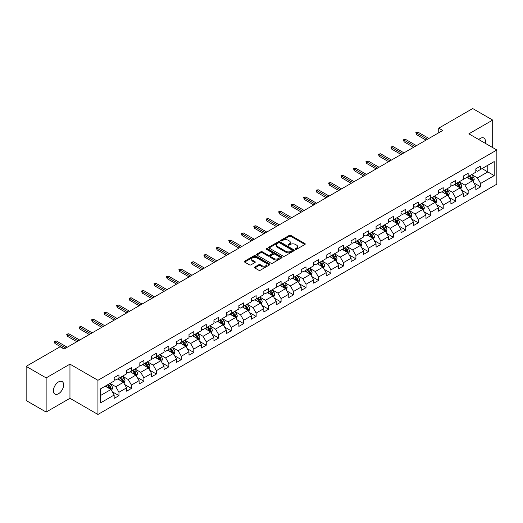 <?xml version="1.0" encoding="UTF-8"?>
<svg xmlns="http://www.w3.org/2000/svg" width="523" height="523" viewBox="0 0 523 523"><rect width="100%" height="100%" fill="white"/><g stroke="black" fill="none" stroke-linecap="round" stroke-linejoin="round"><path stroke-width="0.78" d="M295.495 249.281A0.778 0.451 0 0 0 296.593 249.281L304.935 244.47A1.111 0.641 0 0 0 305.262 244.019A1.111 0.641 0 0 0 304.935 243.561L290.808 235.409A1.111 0.641 0 0 0 289.239 235.409L280.903 240.22A0.778 0.451 0 0 0 280.674 240.541A0.778 0.451 0 0 0 280.903 240.855A0.778 0.451 0 0 0 282.002 240.855L283.08 240.234A3.55 2.053 0 0 1 288.101 240.234L289.278 240.913A3.55 2.053 0 0 1 290.317 242.365A3.55 2.053 0 0 1 289.278 243.81L288.199 244.437A0.778 0.451 0 0 0 287.97 244.751A0.778 0.451 0 0 0 288.199 245.071A0.778 0.451 0 0 0 289.297 245.071L290.376 244.444A3.55 2.053 0 0 1 295.397 244.444L296.574 245.124A3.55 2.053 0 0 1 297.62 246.575A3.55 2.053 0 0 1 296.574 248.026L295.495 248.647A0.778 0.451 0 0 0 295.273 248.968A0.778 0.451 0 0 0 295.495 249.281L295.495 248.647M58.524 393.734A7.237 4.177 120 0 0 63.25 387.353A7.237 4.177 120 0 0 62.145 381.561A7.237 4.177 120 0 0 58.524 381.914A7.237 4.177 120 0 0 53.797 388.295A7.237 4.177 120 0 0 54.908 394.094A7.237 4.177 120 0 0 58.524 393.734M485.187 143.256A7.237 4.177 120 0 0 483.919 138.046A7.237 4.177 120 0 0 480.304 138.405A7.237 4.177 120 0 0 478.774 139.556M254.793 267.031A1.111 0.641 0 0 0 254.466 267.482A1.111 0.641 0 0 0 254.793 267.933L258.754 270.221A1.111 0.641 0 0 0 260.323 270.221L269.587 264.88A1.111 0.641 0 0 0 269.907 264.422A1.111 0.641 0 0 0 269.587 263.971L255.459 255.819A1.111 0.641 0 0 0 253.89 255.819L244.633 261.16A1.111 0.641 0 0 0 244.306 261.618A1.111 0.641 0 0 0 244.633 262.069L249.419 264.834A1.111 0.641 0 0 0 250.988 264.834L254.949 262.546A1.111 0.641 0 0 0 255.276 262.095A1.111 0.641 0 0 0 254.949 261.637L252.576 260.271A2.968 1.713 0 0 1 251.707 259.055A2.968 1.713 0 0 1 253.537 257.473A2.968 1.713 0 0 1 256.773 257.846L266.07 263.213A2.968 1.713 0 0 1 266.939 264.422A2.968 1.713 0 0 1 265.109 266.011A2.968 1.713 0 0 1 261.873 265.638L260.323 264.743A1.111 0.641 0 0 0 258.754 264.743L254.793 267.031L254.793 267.933L258.754 265.664L258.754 264.743M69.958 364.145L46.135 377.9L26.15 366.362L26.15 400.52L46.135 412.059L69.958 398.304L97.938 414.458L97.938 380.299L69.958 364.145L69.958 398.304M492.692 147.591L492.692 120.081L468.87 133.836L496.85 149.99L97.938 380.299M492.692 120.081L472.707 108.542L438.732 128.161L438.732 132.777M26.15 366.362L60.125 346.749L64.12 349.057L442.726 130.469L438.732 128.161M283.159 256.133A1.111 0.641 0 0 0 284.728 256.133L293.985 250.792A1.111 0.641 0 0 0 294.312 250.334A1.111 0.641 0 0 0 293.985 249.883L279.864 241.731A1.111 0.641 0 0 0 278.295 241.731L269.031 247.072A1.111 0.641 0 0 0 268.711 247.529A1.111 0.641 0 0 0 269.031 247.98L283.159 256.133M266.638 249.451A0.778 0.451 0 0 1 267.423 249.563L267.423 248.634L281.786 256.93A1.111 0.641 0 0 1 282.113 257.381A1.111 0.641 0 0 1 281.786 257.832L272.529 263.18A1.111 0.641 0 0 1 270.96 263.18L256.832 255.021L256.832 254.119A1.111 0.641 0 0 0 256.505 254.57A1.111 0.641 0 0 0 256.832 255.021M256.832 254.119L260.794 251.831A1.111 0.641 0 0 1 262.363 251.831L268.09 255.139A1.111 0.641 0 0 0 269.665 255.139L272.293 253.622A1.111 0.641 0 0 0 272.614 253.165A1.111 0.641 0 0 0 272.293 252.714L266.325 249.268A0.778 0.451 0 0 1 266.102 248.955A0.778 0.451 0 0 1 266.58 248.543A0.778 0.451 0 0 1 267.423 248.634M97.938 414.458L496.85 184.148L496.85 149.99M112.288 391.773L118.963 395.623L118.963 392.257L126.638 387.824L126.638 391.191L131.436 388.426L131.436 385.052L139.111 380.626L139.111 383.993L143.903 381.221L143.903 377.854L151.578 373.422L151.578 376.795L156.377 374.023L156.377 370.657L164.052 366.224L164.052 369.591L168.844 366.826L168.844 363.452L176.519 359.026L176.519 362.393L181.318 359.621L181.318 356.255L188.993 351.822L188.993 355.195L193.791 352.424L193.791 349.057L201.466 344.624L201.466 347.991L206.258 345.226L206.258 341.852L213.933 337.427L213.933 340.793L218.732 338.021L218.732 334.655L226.407 330.222L226.407 333.596L231.199 330.824L231.199 327.457L238.874 323.024L238.874 326.391L243.672 323.626L243.672 320.253L251.347 315.827L251.347 319.193L256.146 316.422L256.146 313.055L263.821 308.622L263.821 311.996L268.613 309.224L268.613 305.857L276.288 301.425L276.288 304.791L281.086 302.026L281.086 298.653L288.761 294.227L288.761 297.594L293.56 294.822L293.56 291.455L301.228 287.022L301.228 290.396L306.027 287.624L306.027 284.257L313.702 279.825L313.702 283.191L318.5 280.426L318.5 277.053L326.175 272.62L326.175 275.994L330.967 273.222L330.967 269.855L338.643 265.423L338.643 268.789L343.441 266.024L343.441 262.657L351.116 258.225L351.116 261.592L355.915 258.826L355.915 255.453L363.583 251.02L363.583 254.394L368.382 251.622L368.382 248.255L376.057 243.823L376.057 247.189L380.855 244.424L380.855 241.051L388.53 236.625L388.53 239.992L393.322 237.226L393.322 233.853L400.997 229.42L400.997 232.794L405.796 230.022L405.796 226.655L413.471 222.223L413.471 225.59L418.269 222.824L418.269 219.451L425.944 215.025L425.944 218.392L430.736 215.62L430.736 212.253L438.411 207.821L438.411 211.194L443.21 208.422L443.21 205.055L450.885 200.623L450.885 203.99L455.677 201.224L455.677 197.851L463.352 193.425L463.352 196.792L468.15 194.02L468.15 190.653L475.825 186.221L475.825 189.594L480.624 186.822L480.624 183.455L494.209 175.61L494.209 161.574L487.815 165.268L487.815 171.917L494.209 175.61M118.963 395.623L114.164 398.395L114.164 395.022L100.579 402.873L100.579 388.837L114.164 380.992L114.164 377.626L118.963 374.854L118.963 378.227L126.638 373.795L126.638 370.421L131.436 367.656L131.436 371.023L139.111 366.59L139.111 363.224L143.903 360.452L143.903 363.825L151.578 359.393L151.578 356.026L156.377 353.254L156.377 356.621L164.052 352.195L164.052 348.821L168.844 346.056L168.844 349.423L176.519 344.99L176.519 341.624L181.318 338.852L181.318 342.225L188.993 337.793L188.993 334.426L193.791 331.654L193.791 335.021L201.466 330.595L201.466 327.221L206.258 324.456L206.258 327.823L213.933 323.391L213.933 320.024L218.732 317.252L218.732 320.625L226.407 316.193L226.407 312.826L231.199 310.054L231.199 313.421L238.874 308.995L238.874 305.622L243.672 302.856L243.672 306.223L251.347 301.791L251.347 298.424L256.146 295.652L256.146 299.025L263.821 294.593L263.821 291.226L268.613 288.454L268.613 291.821L276.288 287.395L276.288 284.022L281.086 281.256L281.086 284.623L288.761 280.191L288.761 276.824L293.56 274.052L293.56 277.425L301.228 272.993L301.228 269.626L306.027 266.854L306.027 270.221L313.702 265.795L313.702 262.422L318.5 259.656L318.5 263.023L326.175 258.591L326.175 255.224L330.967 252.452L330.967 255.825L338.643 251.393L338.643 248.02L343.441 245.254L343.441 248.621L351.116 244.195L351.116 240.822L355.915 238.057L355.915 241.423L363.583 236.991L363.583 233.624L368.382 230.852L368.382 234.226L376.057 229.793L376.057 226.42L380.855 223.654L380.855 227.021L388.53 222.589L388.53 219.222L393.322 216.45L393.322 219.823L400.997 215.391L400.997 212.024L405.796 209.252L405.796 212.626L413.471 208.193L413.471 204.82L418.269 202.055L418.269 205.421L425.944 200.989L425.944 197.622L430.736 194.85L430.736 198.224L438.411 193.791L438.411 190.424L443.21 187.652L443.21 191.019L450.885 186.593L450.885 183.22L455.677 180.455L455.677 183.821L463.352 179.389L463.352 176.022L468.15 173.25L468.15 176.624L475.825 172.191L475.825 168.824L480.624 166.053L480.624 169.419L494.209 161.574M117.682 378.959L123.441 382.287L115.766 386.719L110.007 383.392M114.164 379.149L115.766 380.071L118.963 378.227M115.766 386.719L118.963 392.257M123.441 382.287L126.638 387.824M130.155 371.761L135.908 375.083L128.233 379.515L122.48 376.194M126.638 371.945L128.233 372.873L131.436 371.023M128.233 379.515L131.436 385.052M135.908 375.083L139.111 380.626M142.629 364.564L148.382 367.885L140.707 372.317L134.954 368.996M139.111 364.747L140.707 365.669L143.903 363.825M140.707 372.317L143.903 377.854M148.382 367.885L151.578 373.422M155.096 357.359L160.855 360.687L153.18 365.119L147.421 361.792M151.578 357.549L153.18 358.471L156.377 356.621M153.18 365.119L156.377 370.657M160.855 360.687L164.052 366.224M167.569 350.162L173.322 353.483L165.647 357.915L159.894 354.594M164.052 350.345L165.647 351.273L168.844 349.423M165.647 357.915L168.844 363.452M173.322 353.483L176.519 359.026M180.036 342.964L185.796 346.285L178.121 350.717L172.361 347.396M176.519 343.147L178.121 344.069L181.318 342.225M178.121 350.717L181.318 356.255M185.796 346.285L188.993 351.822M192.51 335.759L198.263 339.087L190.594 343.513L184.835 340.192M188.993 335.949L190.594 336.871L193.791 335.021M190.594 343.513L193.791 349.057M198.263 339.087L201.466 344.624M204.983 328.562L210.736 331.883L203.061 336.315L197.308 332.994M201.466 328.745L203.061 329.667L206.258 327.823M203.061 336.315L206.258 341.852M210.736 331.883L213.933 337.427M217.45 321.364L223.21 324.685L215.535 329.117L209.775 325.79M213.933 321.547L215.535 322.469L218.732 320.625M215.535 329.117L218.732 334.655M223.21 324.685L226.407 330.222M229.924 314.16L235.677 317.487L228.002 321.913L222.249 318.592M226.407 314.349L228.002 315.271L231.199 313.421M228.002 321.913L231.199 327.457M235.677 317.487L238.874 323.024M242.391 306.962L248.15 310.283L240.475 314.715L234.722 311.394M238.874 307.145L240.475 308.067L243.672 306.223M240.475 314.715L243.672 320.253M248.15 310.283L251.347 315.827M254.864 299.764L260.617 303.085L252.949 307.517L247.189 304.19M251.347 299.947L252.949 300.869L256.146 299.025M252.949 307.517L256.146 313.055M260.617 303.085L263.821 308.622M267.338 292.56L273.091 295.887L265.416 300.313L259.663 296.992M263.821 292.749L265.416 293.671L268.613 291.821M265.416 300.313L268.613 305.857M273.091 295.887L276.288 301.425M279.805 285.362L285.565 288.683L277.89 293.115L272.13 289.794M276.288 285.545L277.89 286.467L281.086 284.623M277.89 293.115L281.086 298.653M285.565 288.683L288.761 294.227M292.279 278.164L298.032 281.485L290.357 285.918L284.604 282.59M288.761 278.347L290.357 279.269L293.56 277.425M290.357 285.918L293.56 291.455M298.032 281.485L301.228 287.022M304.746 270.96L310.505 274.287L302.83 278.713L297.077 275.392M301.228 271.149L302.83 272.071L306.027 270.221M302.83 278.713L306.027 284.257M310.505 274.287L313.702 279.825M317.219 263.762L322.979 267.083L315.304 271.515L309.544 268.194M313.702 263.945L315.304 264.867L318.5 263.023M315.304 271.515L318.5 277.053M322.979 267.083L326.175 272.62M329.693 256.564L335.446 259.885L327.771 264.318L322.018 260.99M326.175 256.747L327.771 257.669L330.967 255.825M327.771 264.318L330.967 269.855M335.446 259.885L338.643 265.423M342.16 249.36L347.919 252.687L340.244 257.113L334.485 253.792M338.643 249.543L340.244 250.471L343.441 248.621M340.244 257.113L343.441 262.657M347.919 252.687L351.116 258.225M354.633 242.162L360.386 245.483L352.711 249.916L346.958 246.595M351.116 242.345L352.711 243.267L355.915 241.423M352.711 249.916L355.915 255.453M360.386 245.483L363.583 251.02M367.107 234.964L372.86 238.285L365.185 242.718L359.432 239.39M363.583 235.147L365.185 236.069L368.382 234.226M365.185 242.718L368.382 248.255M372.86 238.285L376.057 243.823M379.574 227.76L385.333 231.088L377.658 235.513L371.899 232.192M376.057 227.943L377.658 228.871L380.855 227.021M377.658 235.513L380.855 241.051M385.333 231.088L388.53 236.625M392.047 220.562L397.8 223.883L390.125 228.316L384.372 224.995M388.53 220.745L390.125 221.667L393.322 219.823M390.125 228.316L393.322 233.853M397.8 223.883L400.997 229.42M404.514 213.358L410.274 216.685L402.599 221.118L396.839 217.79M400.997 213.547L402.599 214.469L405.796 212.626M402.599 221.118L405.796 226.655M410.274 216.685L413.471 222.223M416.988 206.16L422.741 209.481L415.066 213.914L409.313 210.592M413.471 206.343L415.066 207.271L418.269 205.421M415.066 213.914L418.269 219.451M422.741 209.481L425.944 215.025M429.461 198.962L435.214 202.283L427.539 206.716L421.786 203.395M425.944 199.145L427.539 200.067L430.736 198.224M427.539 206.716L430.736 212.253M435.214 202.283L438.411 207.821M441.928 191.758L447.688 195.086L440.013 199.518L434.253 196.19M438.411 191.948L440.013 192.869L443.21 191.019M440.013 199.518L443.21 205.055M447.688 195.086L450.885 200.623M454.402 184.56L460.155 187.881L452.48 192.314L446.727 188.993M450.885 184.743L452.48 185.672L455.677 183.821M452.48 192.314L455.677 197.851M460.155 187.881L463.352 193.425M466.869 177.362L472.629 180.683L464.954 185.116L459.194 181.795M463.352 177.545L464.954 178.467L468.15 176.624M464.954 185.116L468.15 190.653M472.629 180.683L475.825 186.221M482.062 168.589L487.815 171.917L477.427 177.912L471.668 174.59M475.825 170.348L477.427 171.269L480.624 169.419M477.427 177.912L480.624 183.455M46.135 377.9L46.135 412.059M100.579 395.486L110.968 389.485L105.215 386.164M110.968 389.485L114.164 395.022M473.949 182.972L480.624 186.822M461.476 190.169L468.15 194.02M449.002 197.367L455.677 201.224M436.535 204.571L443.21 208.422M424.061 211.769L430.736 215.62M411.594 218.967L418.269 222.824M399.121 226.171L405.796 230.022M386.647 233.369L393.322 237.226M374.18 240.567L380.855 244.424M361.707 247.771L368.382 251.622M349.24 254.969L355.915 258.826M336.766 262.167L343.441 266.024M324.293 269.371L330.967 273.222M311.826 276.569L318.5 280.426M299.352 283.767L306.027 287.624M286.879 290.971L293.56 294.822M274.412 298.169L281.086 302.026M261.938 305.367L268.613 309.224M249.471 312.571L256.146 316.422M236.997 319.769L243.672 323.626M224.524 326.973L231.199 330.824M212.057 334.171L218.732 338.021M199.583 341.369L206.258 345.226M187.116 348.573L193.791 352.424M174.643 355.771L181.318 359.621M162.169 362.969L168.844 366.826M149.702 370.173L156.377 374.023M137.229 377.371L143.903 381.221M124.762 384.568L131.436 388.426M295.809 249.393L296.574 248.948A3.55 2.053 0 0 0 297.62 247.497L297.62 246.575M290.317 242.365L290.317 243.287A3.55 2.053 0 0 1 289.278 244.738L288.513 245.176M304.922 244.476L290.808 236.331A1.111 0.641 0 0 0 289.239 236.331L281.211 240.966M293.972 250.798L279.864 242.652A1.111 0.641 0 0 0 278.295 242.652L269.051 247.987M292.024 250.654A0.778 0.451 0 0 0 292.252 250.334A0.778 0.451 0 0 0 292.024 250.02L279.628 242.862A0.778 0.451 0 0 0 278.53 242.862L277.393 243.515A3.55 2.053 0 0 0 276.353 244.967A3.55 2.053 0 0 0 277.393 246.418L285.865 251.308A3.55 2.053 0 0 0 290.886 251.308L292.024 250.654L292.024 251.576A0.778 0.451 0 0 0 292.252 251.256L292.252 250.334M276.353 244.967L276.353 245.888A3.55 2.053 0 0 0 277.393 247.34L277.393 246.418M292.024 251.576L290.886 252.23A3.55 2.053 0 0 1 285.865 252.23L277.393 247.34M256.845 255.034L260.794 252.753L260.794 251.831M272.614 253.165L272.614 254.093A1.111 0.641 0 0 1 272.293 254.544L269.665 256.061A1.111 0.641 0 0 1 268.09 256.061L262.363 252.753A1.111 0.641 0 0 0 260.794 252.753M267.423 249.563L281.773 257.839M274.039 258.571A2.968 1.713 0 0 0 277.275 258.944A2.968 1.713 0 0 0 279.105 257.355A2.968 1.713 0 0 0 278.236 256.146L274.961 254.256A1.111 0.641 0 0 0 273.392 254.256L270.764 255.773A1.111 0.641 0 0 0 270.437 256.224A1.111 0.641 0 0 0 270.764 256.675L274.039 258.571L274.039 259.493A2.968 1.713 0 0 0 277.275 259.866A2.968 1.713 0 0 0 279.105 258.284L279.105 257.355M270.437 256.224L270.437 257.146A1.111 0.641 0 0 0 270.764 257.604L270.764 256.675M274.039 259.493L270.764 257.604M266.939 264.422L266.939 265.351A2.968 1.713 0 0 1 265.109 266.933A2.968 1.713 0 0 1 261.873 266.56L260.323 265.664A1.111 0.641 0 0 0 258.754 265.664M251.707 259.055L251.707 259.977A2.968 1.713 0 0 0 252.576 261.193L252.576 260.271M254.936 262.553L252.576 261.193M269.567 264.886L255.459 256.741A1.111 0.641 0 0 0 253.89 256.741L244.646 262.075M473.256 181.775L474.211 179.382A2.994 1.732 -120 0 0 473.256 176.833L471.602 174.63M468.726 178.435L467.608 176.937M469.124 176.061L470.778 178.265A2.994 1.732 60 0 1 471.635 180.062L472.596 179.513A2.994 1.732 -120 0 0 471.733 177.709L470.085 175.506M469.334 175.937L471.164 178.382A1.523 0.883 60 0 1 471.445 178.846L472.596 179.513M427.461 139.281L416.57 132.999L416.57 134.659L415.85 132.581L416.57 132.999L418.008 132.169L428.899 138.451M416.57 134.659L426.023 140.112M415.85 132.581L418.008 132.169M460.789 188.98L461.737 186.58A2.994 1.732 -120 0 0 460.783 184.031L459.135 181.827M456.259 185.632L455.134 184.135M456.657 183.259L458.305 185.462A2.994 1.732 60 0 1 459.161 187.267L460.122 186.711A2.994 1.732 -120 0 0 459.266 184.907L457.612 182.704M456.867 183.142L458.697 185.58A1.523 0.883 60 0 1 458.972 186.044L460.122 186.711M448.316 196.177L449.27 193.785A2.994 1.732 -120 0 0 448.309 191.228L446.662 189.032M443.785 192.83L442.667 191.34M444.184 190.457L445.831 192.66A2.994 1.732 60 0 1 446.694 194.464L447.649 193.909A2.994 1.732 -120 0 0 446.792 192.111L445.145 189.908M444.393 190.339L446.224 192.784A1.523 0.883 60 0 1 446.498 193.249L447.649 193.909M414.987 146.486L404.102 140.197L404.102 141.857L403.383 139.785L404.102 140.197L405.541 139.366L416.426 145.656M404.102 141.857L413.549 147.316M403.383 139.785L405.541 139.366M402.52 153.684L391.629 147.394L391.629 149.062L390.91 146.983L391.629 147.394L393.067 146.564L403.959 152.853M391.629 149.062L401.082 154.514M390.91 146.983L393.067 146.564M435.849 203.375L436.797 200.982A2.994 1.732 -120 0 0 435.842 198.433L434.188 196.23M431.312 200.034L430.194 198.537M431.71 197.661L433.364 199.864A2.994 1.732 60 0 1 434.221 201.662L435.182 201.113A2.994 1.732 -120 0 0 434.319 199.309L432.671 197.106M431.92 197.537L433.75 199.982A1.523 0.883 60 0 1 434.031 200.446L435.182 201.113M423.375 210.579L424.323 208.18A2.994 1.732 -120 0 0 423.369 205.631L421.721 203.427M418.845 207.232L417.72 205.735M419.243 204.859L420.891 207.062A2.994 1.732 60 0 1 421.747 208.867L422.708 208.311A2.994 1.732 -120 0 0 421.852 206.507L420.204 204.303M419.453 204.741L421.283 207.18A1.523 0.883 60 0 1 421.558 207.644L422.708 208.311M410.901 217.777L411.856 215.384A2.994 1.732 -120 0 0 410.901 212.828L409.248 210.632M406.371 214.43L405.253 212.939M406.77 212.057L408.424 214.26A2.994 1.732 60 0 1 409.28 216.064L410.235 215.509A2.994 1.732 -120 0 0 409.378 213.711L407.731 211.508M406.979 211.939L408.809 214.384A1.523 0.883 60 0 1 409.091 214.848L410.235 215.509M390.047 160.881L379.162 154.599L379.162 156.259L378.436 154.18L379.162 154.599L380.6 153.769L391.485 160.051M379.162 156.259L388.609 161.712M378.436 154.18L380.6 153.769M377.573 168.086L366.688 161.797L366.688 163.457L365.969 161.385L366.688 161.797L368.127 160.966L379.018 167.255M366.688 163.457L376.135 168.916M365.969 161.385L368.127 160.966M365.106 175.283L354.215 168.994L354.215 170.661L353.496 168.583L354.215 168.994L355.653 168.164L366.545 174.453M354.215 170.661L363.668 176.114M353.496 168.583L355.653 168.164M352.633 182.481L341.748 176.199L341.748 177.859L341.029 175.78L341.748 176.199L343.186 175.368L354.071 181.651M341.748 177.859L351.195 183.311M341.029 175.78L343.186 175.368M340.166 189.686L329.274 183.396L329.274 185.057L328.555 182.985L329.274 183.396L330.713 182.566L341.604 188.855M329.274 185.057L338.721 190.516M328.555 182.985L330.713 182.566M327.692 196.883L316.807 190.601L316.807 192.261L316.082 190.182L316.807 190.601L318.246 189.764L329.13 196.053M316.807 192.261L326.254 197.714M316.082 190.182L318.246 189.764M315.219 204.081L304.334 197.799L304.334 199.459L303.615 197.38L304.334 197.799L305.772 196.968L316.657 203.251M304.334 199.459L313.78 204.918M303.615 197.38L305.772 196.968M302.752 211.285L291.86 204.996L291.86 206.657L291.141 204.585L291.86 204.996L293.298 204.166L304.19 210.455M291.86 206.657L301.313 212.116M291.141 204.585L293.298 204.166M290.278 218.483L279.393 212.201L279.393 213.861L278.674 211.782L279.393 212.201L280.831 211.364L291.716 217.653M279.393 213.861L288.84 219.314M278.674 211.782L280.831 211.364M277.811 225.681L266.92 219.399L266.92 221.059L266.2 218.98L266.92 219.399L268.358 218.568L279.249 224.851M266.92 221.059L276.366 226.518M266.2 218.98L268.358 218.568M265.338 232.885L254.446 226.596L254.446 228.257L253.727 226.184L254.446 226.596L255.891 225.766L266.776 232.055M254.446 228.257L263.899 233.716M253.727 226.184L255.891 225.766M252.864 240.083L241.979 233.801L241.979 235.461L241.26 233.382L241.979 233.801L243.417 232.97L254.302 239.253M241.979 235.461L251.426 240.913M241.26 233.382L243.417 232.97M240.397 247.287L229.505 240.998L229.505 242.659L228.786 240.58L229.505 240.998L230.944 240.168L241.835 246.451M229.505 242.659L238.959 248.118M228.786 240.58L230.944 240.168M227.923 254.485L217.038 248.196L217.038 249.857L216.319 247.784L217.038 248.196L218.477 247.366L229.362 253.655M217.038 249.857L226.485 255.316M216.319 247.784L218.477 247.366M215.456 261.683L204.565 255.401L204.565 257.061L203.846 254.982L204.565 255.401L206.003 254.57L216.895 260.853M204.565 257.061L214.012 262.513M203.846 254.982L206.003 254.57M202.983 268.887L192.091 262.598L192.091 264.259L191.372 262.18L192.091 262.598L193.536 261.768L204.421 268.051M192.091 264.259L201.545 269.718M191.372 262.18L193.536 261.768M190.509 276.085L179.624 269.796L179.624 271.463L178.905 269.384L179.624 269.796L181.063 268.966L191.948 275.255M179.624 271.463L189.071 276.915M178.905 269.384L181.063 268.966M178.042 283.283L167.151 277L167.151 278.661L166.432 276.582L167.151 277L168.589 276.17L179.481 282.453M167.151 278.661L176.604 284.113M166.432 276.582L168.589 276.17M165.569 290.487L154.684 284.198L154.684 285.859L153.965 283.786L154.684 284.198L156.122 283.368L167.007 289.657M154.684 285.859L164.13 291.318M153.965 283.786L156.122 283.368M398.434 224.975L399.382 222.582A2.994 1.732 -120 0 0 398.428 220.033L396.78 217.83M393.904 221.634L392.78 220.137M394.303 219.261L395.95 221.464A2.994 1.732 60 0 1 396.807 223.262L397.768 222.713A2.994 1.732 -120 0 0 396.911 220.909L395.257 218.706M394.505 219.137L396.336 221.582A1.523 0.883 60 0 1 396.617 222.046L397.768 222.713M385.961 232.179L386.915 229.78A2.994 1.732 -120 0 0 385.954 227.23L384.307 225.027M381.43 228.832L380.313 227.335M381.829 226.459L383.477 228.662A2.994 1.732 60 0 1 384.34 230.466L385.294 229.911A2.994 1.732 -120 0 0 384.438 228.106L382.79 225.903M382.038 226.341L383.869 228.78A1.523 0.883 60 0 1 384.144 229.244L385.294 229.911M373.494 239.377L374.442 236.984A2.994 1.732 -120 0 0 373.487 234.435L371.833 232.232M368.957 236.03L367.839 234.539M369.356 233.657L371.01 235.86A2.994 1.732 60 0 1 371.866 237.664L372.827 237.109A2.994 1.732 -120 0 0 371.964 235.311L370.317 233.108M369.565 233.539L371.395 235.984A1.523 0.883 60 0 1 371.676 236.448L372.827 237.109M361.02 246.581L361.968 244.182A2.994 1.732 -120 0 0 361.014 241.633L359.366 239.429M356.49 243.234L355.365 241.737M356.889 240.861L358.536 243.064A2.994 1.732 60 0 1 359.393 244.862L360.354 244.313A2.994 1.732 -120 0 0 359.497 242.509L357.843 240.305M357.098 240.737L358.928 243.182A1.523 0.883 60 0 1 359.203 243.646L360.354 244.313M348.547 253.779L349.501 251.38A2.994 1.732 -120 0 0 348.547 248.83L346.893 246.627M344.016 250.432L342.898 248.935M344.415 248.059L346.063 250.262A2.994 1.732 60 0 1 346.926 252.066L347.88 251.511A2.994 1.732 -120 0 0 347.024 249.706L345.376 247.503M344.624 247.941L346.455 250.38A1.523 0.883 60 0 1 346.729 250.844L347.88 251.511M336.08 260.977L337.028 258.584A2.994 1.732 -120 0 0 336.073 256.035L334.426 253.832M331.549 257.636L330.425 256.139M331.948 255.263L333.596 257.46A2.994 1.732 60 0 1 334.452 259.264L335.413 258.708A2.994 1.732 -120 0 0 334.557 256.911L332.903 254.708M332.151 255.139L333.981 257.584A1.523 0.883 60 0 1 334.262 258.048L335.413 258.708M323.606 268.181L324.561 265.782A2.994 1.732 -120 0 0 323.6 263.232L321.952 261.029M319.076 264.834L317.958 263.337M319.475 262.461L321.122 264.664A2.994 1.732 60 0 1 321.978 266.462L322.939 265.913A2.994 1.732 -120 0 0 322.083 264.108L320.436 261.905M319.684 262.337L321.514 264.782A1.523 0.883 60 0 1 321.789 265.246L322.939 265.913M311.139 275.379L312.087 272.98A2.994 1.732 -120 0 0 311.133 270.43L309.479 268.227M306.602 272.032L305.484 270.535M307.001 269.659L308.655 271.862A2.994 1.732 60 0 1 309.511 273.666L310.472 273.111A2.994 1.732 -120 0 0 309.609 271.306L307.962 269.103M307.21 269.541L309.041 271.986A1.523 0.883 60 0 1 309.322 272.444L310.472 273.111M298.666 282.577L299.614 280.184A2.994 1.732 -120 0 0 298.659 277.635L297.012 275.431M294.135 279.236L293.011 277.739M294.534 276.863L296.181 279.06A2.994 1.732 60 0 1 297.038 280.864L297.999 280.308A2.994 1.732 -120 0 0 297.142 278.511L295.488 276.307M294.743 276.739L296.574 279.184A1.523 0.883 60 0 1 296.848 279.648L297.999 280.308M286.192 289.781L287.147 287.382A2.994 1.732 -120 0 0 286.192 284.832L284.538 282.629M281.662 286.434L280.544 284.937M282.06 284.061L283.708 286.264A2.994 1.732 60 0 1 284.571 288.062L285.525 287.513A2.994 1.732 -120 0 0 284.669 285.708L283.021 283.505M282.27 283.937L284.1 286.382A1.523 0.883 60 0 1 284.375 286.846L285.525 287.513M273.725 296.979L274.673 294.586A2.994 1.732 -120 0 0 273.719 292.03L272.071 289.827M269.195 293.632L268.07 292.135M269.587 291.259L271.241 293.462A2.994 1.732 60 0 1 272.097 295.266L273.058 294.711A2.994 1.732 -120 0 0 272.202 292.906L270.548 290.71M269.796 291.141L271.627 293.586A1.523 0.883 60 0 1 271.908 294.044L273.058 294.711M261.252 304.177L262.206 301.784A2.994 1.732 -120 0 0 261.245 299.234L259.598 297.031M256.721 300.836L255.603 299.339M257.12 298.463L258.767 300.666A2.994 1.732 60 0 1 259.624 302.464L260.585 301.908A2.994 1.732 -120 0 0 259.728 300.11L258.081 297.907M257.329 298.339L259.16 300.784A1.523 0.883 60 0 1 259.434 301.248L260.585 301.908M248.778 311.381L249.733 308.982A2.994 1.732 -120 0 0 248.778 306.432L247.124 304.229M244.248 308.034L243.13 306.537M244.646 305.661L246.3 307.864A2.994 1.732 60 0 1 247.157 309.662L248.118 309.113A2.994 1.732 -120 0 0 247.255 307.308L245.607 305.105M244.856 305.543L246.686 307.982A1.523 0.883 60 0 1 246.967 308.446L248.118 309.113M236.311 318.579L237.259 316.186A2.994 1.732 -120 0 0 236.304 313.63L234.657 311.427M231.781 315.232L230.656 313.735M232.179 312.859L233.827 315.062A2.994 1.732 60 0 1 234.683 316.866L235.644 316.31A2.994 1.732 -120 0 0 234.788 314.506L233.134 312.309M232.389 312.741L234.219 315.186A1.523 0.883 60 0 1 234.494 315.65L235.644 316.31M223.837 325.777L224.792 323.384A2.994 1.732 -120 0 0 223.831 320.834L222.183 318.631M219.307 322.436L218.189 320.939M219.706 320.063L221.353 322.266A2.994 1.732 60 0 1 222.216 324.064L223.171 323.508A2.994 1.732 -120 0 0 222.314 321.71L220.667 319.507M219.915 319.939L221.745 322.384A1.523 0.883 60 0 1 222.02 322.848L223.171 323.508M211.37 332.981L212.318 330.582A2.994 1.732 -120 0 0 211.364 328.032L209.71 325.829M206.84 329.634L205.716 328.137M207.232 327.261L208.886 329.464A2.994 1.732 60 0 1 209.743 331.268L210.704 330.713A2.994 1.732 -120 0 0 209.847 328.908L208.193 326.705M207.441 327.143L209.272 329.582A1.523 0.883 60 0 1 209.553 330.046L210.704 330.713M198.897 340.179L199.851 337.786A2.994 1.732 -120 0 0 198.89 335.23L197.243 333.027M194.366 336.832L193.242 335.335M194.765 334.459L196.413 336.662A2.994 1.732 60 0 1 197.269 338.466L198.23 337.91A2.994 1.732 -120 0 0 197.374 336.112L195.726 333.909M194.974 334.341L196.805 336.786A1.523 0.883 60 0 1 197.079 337.25L198.23 337.91M186.423 347.377L187.378 344.984A2.994 1.732 -120 0 0 186.423 342.434L184.769 340.231M181.893 344.036L180.775 342.539M182.292 341.663L183.946 343.866A2.994 1.732 60 0 1 184.802 345.664L185.763 345.115A2.994 1.732 -120 0 0 184.9 343.31L183.253 341.107M182.501 341.539L184.331 343.984A1.523 0.883 60 0 1 184.612 344.448L185.763 345.115M153.095 297.685L142.21 291.396L142.21 293.063L141.491 290.984L142.21 291.396L143.648 290.566L154.54 296.855M142.21 293.063L151.657 298.515M141.491 290.984L143.648 290.566M140.628 304.883L129.737 298.6L129.737 300.261L129.018 298.182L129.737 298.6L131.175 297.77L142.066 304.053M129.737 300.261L139.19 305.713M129.018 298.182L131.175 297.77M173.956 354.581L174.904 352.182A2.994 1.732 -120 0 0 173.95 349.632L172.302 347.429M169.426 351.234L168.301 349.737M169.825 348.861L171.472 351.064A2.994 1.732 60 0 1 172.329 352.868L173.29 352.312A2.994 1.732 -120 0 0 172.433 350.508L170.779 348.305M170.034 348.743L171.864 351.181A1.523 0.883 60 0 1 172.139 351.646L173.29 352.312M128.155 312.087L117.27 305.798L117.27 307.459L116.551 305.386L117.27 305.798L118.708 304.968L129.593 311.257M117.27 307.459L126.716 312.917M116.551 305.386L118.708 304.968M161.483 361.779L162.437 359.386A2.994 1.732 -120 0 0 161.476 356.83L159.829 354.633M156.952 358.432L155.834 356.941M157.351 356.058L158.999 358.262A2.994 1.732 60 0 1 159.861 360.066L160.816 359.51A2.994 1.732 -120 0 0 159.96 357.712L158.312 355.509M157.56 355.941L159.391 358.386A1.523 0.883 60 0 1 159.665 358.85L160.816 359.51M115.688 319.285L104.796 312.996L104.796 314.663L104.077 312.584L104.796 312.996L106.234 312.166L117.126 318.455M104.796 314.663L114.249 320.115M104.077 312.584L106.234 312.166M149.016 368.976L149.964 366.584A2.994 1.732 -120 0 0 149.009 364.034L147.355 361.831M144.479 365.636L143.361 364.139M144.878 363.263L146.532 365.466A2.994 1.732 60 0 1 147.388 367.264L148.349 366.715A2.994 1.732 -120 0 0 147.486 364.91L145.839 362.707M145.087 363.139L146.917 365.584A1.523 0.883 60 0 1 147.198 366.048L148.349 366.715M103.214 326.483L92.329 320.2L92.329 321.861L91.603 319.782L92.329 320.2L93.767 319.37L104.652 325.652M92.329 321.861L101.776 327.313M91.603 319.782L93.767 319.37M136.542 376.181L137.49 373.782A2.994 1.732 -120 0 0 136.536 371.232L134.888 369.029M132.012 372.834L130.887 371.337M132.411 370.461L134.058 372.664A2.994 1.732 60 0 1 134.914 374.468L135.875 373.912A2.994 1.732 -120 0 0 135.019 372.108L133.372 369.905M132.62 370.343L134.45 372.781A1.523 0.883 60 0 1 134.725 373.245L135.875 373.912M90.741 333.687L79.856 327.398L79.856 329.059L79.136 326.986L79.856 327.398L81.294 326.568L92.185 332.857M79.856 329.059L89.302 334.517M79.136 326.986L81.294 326.568M124.069 383.379L125.023 380.986A2.994 1.732 -120 0 0 124.069 378.43L122.415 376.233M119.538 380.031L118.42 378.541M119.937 377.658L121.591 379.861A2.994 1.732 60 0 1 122.447 381.666L123.402 381.11A2.994 1.732 -120 0 0 122.545 379.312L120.898 377.109M120.146 377.541L121.977 379.986A1.523 0.883 60 0 1 122.258 380.45L123.402 381.11M78.273 340.885L67.382 334.596L67.382 336.263L66.663 334.184L67.382 334.596L68.82 333.766L79.712 340.055M67.382 336.263L76.835 341.715M66.663 334.184L68.82 333.766M111.602 390.576L112.55 388.184A2.994 1.732 -120 0 0 111.595 385.634L109.948 383.431M107.071 387.236L105.947 385.739M107.47 384.863L109.117 387.066A2.994 1.732 60 0 1 109.974 388.864L110.935 388.314A2.994 1.732 -120 0 0 110.078 386.51L108.424 384.307M107.673 384.738L109.503 387.183A1.523 0.883 60 0 1 109.784 387.648L110.935 388.314M65.8 348.083L54.915 341.8L54.915 343.461L54.196 341.382L54.915 341.8L56.353 340.97L67.238 347.252M54.915 343.461L64.362 348.913M54.196 341.382L56.353 340.97M296.574 248.948L296.574 248.026M288.199 245.071L288.199 244.437M289.278 244.738L289.278 243.81M280.903 240.855L280.903 240.22M289.239 236.331L289.239 235.409M290.808 236.331L290.808 235.409M304.935 244.47L304.935 243.561M269.031 247.98L269.031 247.072M278.295 242.652L278.295 241.731M279.864 242.652L279.864 241.731M293.985 250.792L293.985 249.883M285.865 252.23L285.865 251.308M290.886 252.23L290.886 251.308M262.363 252.753L262.363 251.831M268.09 256.061L268.09 255.139M269.665 256.061L269.665 255.139M272.293 254.544L272.293 253.622M281.786 257.832L281.786 256.93M260.323 265.664L260.323 264.743M261.873 266.56L261.873 265.638M254.949 262.546L254.949 261.637M244.633 262.069L244.633 261.16M253.89 256.741L253.89 255.819M255.459 256.741L255.459 255.819M269.587 264.88L269.587 263.971M472.334 180.513L474.191 179.441M471.733 177.709L473.256 176.833M469.602 178.938L470.778 178.265M459.861 187.711L461.717 186.639M459.266 184.907L460.783 184.031M457.135 186.136L458.305 185.462M447.387 194.916L449.25 193.843M446.792 192.111L448.309 191.228M444.661 193.34L445.831 192.66M434.92 202.113L436.777 201.041M434.319 199.309L435.842 198.433M432.194 200.538L433.364 199.864M422.447 209.311L424.303 208.239M421.852 206.507L423.369 205.631M419.721 207.736L420.891 207.062M409.98 216.515L411.836 215.443M409.378 213.711L410.901 212.828M407.247 214.94L408.424 214.26M397.506 223.713L399.363 222.641M396.911 220.909L398.428 220.033M394.78 222.138L395.95 221.464M385.033 230.911L386.896 229.839M384.438 228.106L385.954 227.23M382.306 229.342L383.477 228.662M372.566 238.115L374.422 237.043M371.964 235.311L373.487 234.435M369.833 236.54L371.01 235.86M360.092 245.313L361.949 244.241M359.497 242.509L361.014 241.633M357.366 243.738L358.536 243.064M347.625 252.511L349.482 251.439M347.024 249.706L348.547 248.83M344.892 250.942L346.063 250.262M335.151 259.715L337.008 258.643M334.557 256.911L336.073 256.035M332.425 258.14L333.596 257.46M322.678 266.913L324.541 265.841M322.083 264.108L323.6 263.232M319.952 265.338L321.122 264.664M310.211 274.111L312.068 273.039M309.609 271.306L311.133 270.43M307.478 272.542L308.655 271.862M297.737 281.315L299.594 280.243M297.142 278.511L298.659 277.635M295.011 279.74L296.181 279.06M285.264 288.513L287.127 287.441M284.669 285.708L286.192 284.832M282.538 286.937L283.708 286.264M272.797 295.717L274.653 294.639M272.202 292.906L273.719 292.03M270.071 294.142L271.241 293.462M260.323 302.915L262.186 301.843M259.728 300.11L261.245 299.234M257.597 301.34L258.767 300.666M247.856 310.113L249.713 309.041M247.255 307.308L248.778 306.432M245.124 308.537L246.3 307.864M235.383 317.317L237.239 316.238M234.788 314.506L236.304 313.63M232.657 315.742L233.827 315.062M222.909 324.515L224.772 323.443M222.314 321.71L223.831 320.834M220.183 322.939L221.353 322.266M210.442 331.713L212.299 330.641M209.847 328.908L211.364 328.032M207.716 330.137L208.886 329.464M197.969 338.917L199.832 337.838M197.374 336.112L198.89 335.23M195.242 337.342L196.413 336.662M185.502 346.115L187.358 345.043M184.9 343.31L186.423 342.434M182.769 344.539L183.946 343.866M173.028 353.313L174.885 352.24M172.433 350.508L173.95 349.632M170.302 351.737L171.472 351.064M160.554 360.517L162.418 359.445M159.96 357.712L161.476 356.83M157.828 358.941L158.999 358.262M148.087 367.715L149.944 366.643M147.486 364.91L149.009 364.034M145.361 366.139L146.532 365.466M135.614 374.913L137.471 373.84M135.019 372.108L136.536 371.232M132.888 373.337L134.058 372.664M123.147 382.117L125.004 381.045M122.545 379.312L124.069 378.43M120.414 380.541L121.591 379.861M110.673 389.315L112.53 388.243M110.078 386.51L111.595 385.634M107.947 387.739L109.117 387.066"/></g></svg>
